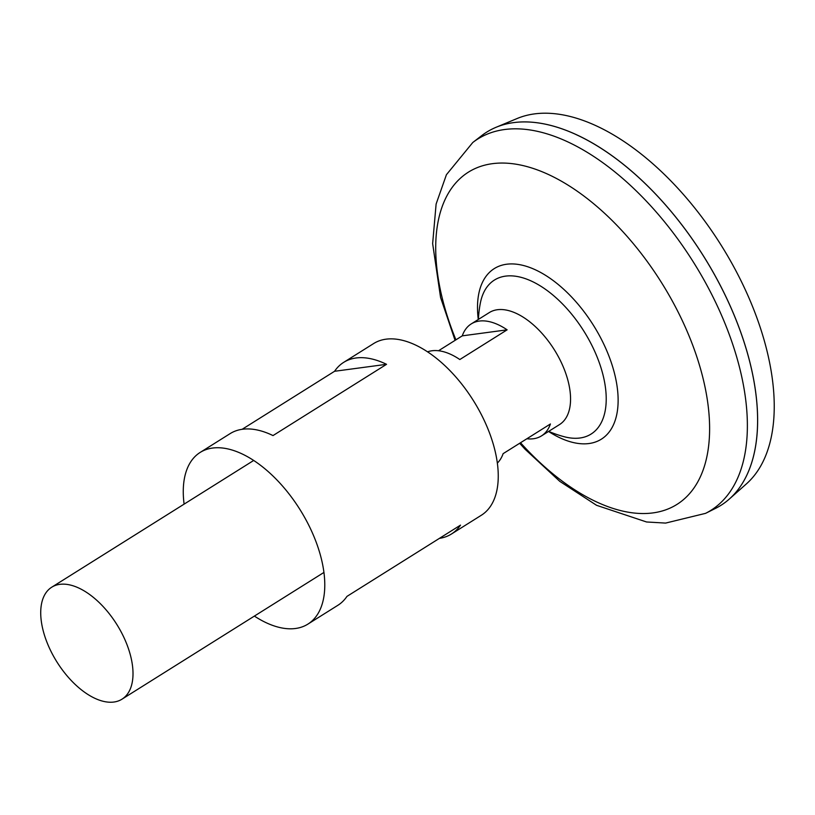 <?xml version="1.0" encoding="UTF-8"?>
<svg xmlns="http://www.w3.org/2000/svg" width="815" height="815" viewBox="0 0 815 815"><rect width="100%" height="100%" fill="white"/><g stroke="black" fill="none" stroke-linecap="round" stroke-linejoin="round"><path stroke-width="1.22" d="M497.354 463.073A66.096 35.33 -122.1 0 0 503.12 453.66L550.431 423.973A66.096 35.33 57.9 0 1 541.486 435.893A66.096 35.33 57.9 0 1 526.867 438.765M124.247 638.176A66.096 35.33 57.9 0 1 122.006 699.168A66.096 35.33 57.9 0 1 49.481 648.2A66.096 35.33 57.9 0 1 51.732 587.207A66.096 35.33 57.9 0 1 124.247 638.176M471.213 323.932A66.096 35.33 57.9 0 1 507.134 329.831L462.268 335.851A66.096 35.33 57.9 0 1 471.213 323.932L489.275 312.593A66.096 35.33 57.9 0 1 561.8 363.561A66.096 35.33 57.9 0 1 559.548 424.554L541.486 435.893M486.677 132.152A220.305 117.767 57.9 0 1 496.029 127.313L517.118 118.521A216.535 115.75 57.9 0 1 745.531 290.252A216.535 115.75 57.9 0 1 746.418 483.876L729.333 499.035A220.305 117.767 57.9 0 1 720.908 505.351M455.076 340.364L440.558 297.404L432.643 243.593L436.117 204.035L446.416 174.716L472.792 142.493L481.655 135.657A220.305 117.767 57.9 0 1 728.396 302.059A220.305 117.767 57.9 0 1 729.333 499.035M576.185 134.638A220.264 117.747 57.9 0 1 728.406 302.039A220.264 117.747 57.9 0 1 757.583 423.668M496.029 127.313A220.305 117.767 57.9 0 1 728.427 302.039A220.305 117.767 57.9 0 1 715.57 508.356L705.556 513.358A219.225 117.197 57.9 0 0 718.321 308.08A219.225 117.197 57.9 0 0 472.792 142.493M478.395 319.419A115.689 115.689 0 0 1 480.341 303.139L480.341 303.139A90.913 48.605 57.9 0 1 505.524 276.132A90.913 48.605 57.9 0 1 594.176 350.175A90.913 48.605 57.9 0 1 579.974 438.001A90.913 48.605 57.9 0 1 564.174 436.718A115.689 115.689 0 0 1 548.668 431.38M507.134 329.831L459.823 359.527A66.096 35.33 -122.1 0 0 427.549 351.846M438.531 350.745L462.268 335.851M254.382 616.089A101.345 54.177 -122.1 0 0 295.519 628.487A101.345 54.177 -122.1 0 0 307.907 624.107L337.868 605.3A101.345 54.177 57.9 0 0 346.966 596.386L460.516 525.125A101.345 54.177 57.9 0 1 451.408 534.039L481.37 515.233A101.345 54.177 -122.1 0 0 479.475 411.025A101.345 54.177 -122.1 0 0 386.004 339.183A101.345 54.177 -122.1 0 0 373.627 343.563L343.665 362.369A101.345 54.177 -122.1 0 0 334.568 371.283L242.106 429.311M307.907 624.107A101.345 54.177 -122.1 0 0 306.002 519.899A101.345 54.177 -122.1 0 0 212.532 448.056A101.345 54.177 -122.1 0 0 200.154 452.437A101.345 54.177 -122.1 0 0 184.109 504.118M343.665 362.369A101.345 54.177 -122.1 0 1 356.043 357.989A101.345 54.177 -122.1 0 1 386.544 364.315L273.005 435.577A101.345 54.177 -122.1 0 0 242.503 429.25A101.345 54.177 -122.1 0 0 230.115 433.631L200.154 452.437M451.408 534.039A101.345 54.177 57.9 0 1 439.428 538.358M386.544 364.315L334.568 371.283M455.921 339.835A196.14 104.85 57.9 0 1 496.641 163.245A196.14 104.85 57.9 0 1 683.612 323.423A196.14 104.85 57.9 0 1 680.24 502.183A196.14 104.85 57.9 0 1 520.52 442.749M478.283 319.49A100.703 53.831 57.9 0 1 521.213 264.977A100.703 53.831 57.9 0 1 604.781 346.253A100.703 53.831 57.9 0 1 610.608 429.994A100.703 53.831 57.9 0 1 548.546 431.451M122.006 699.168L323.952 572.425M519.664 443.279L525.064 449.218L559.783 481.349L596.549 505.3L646.55 521.977L665.59 523.087L705.556 513.358M51.732 587.207L253.679 460.465"/></g></svg>
